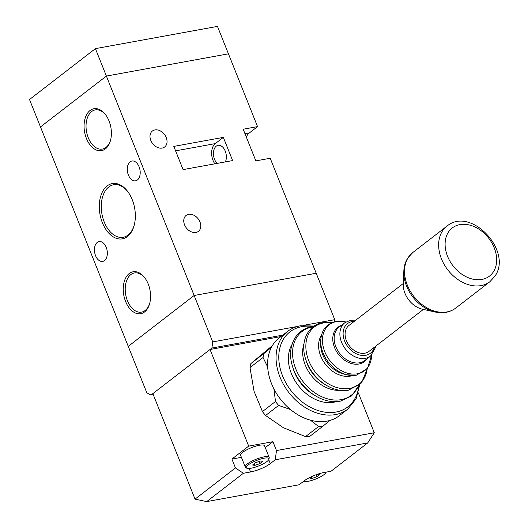 <?xml version="1.0" encoding="UTF-8"?>
<svg xmlns="http://www.w3.org/2000/svg" width="528" height="528" viewBox="0 0 528 528"><rect width="100%" height="100%" fill="white"/><g stroke="black" fill="none" stroke-linecap="round" stroke-linejoin="round"><path stroke-width="0.79" d="M303.468 325.367L334.765 319.671L316.199 273.253L194.146 295.489L212.711 341.9L297.475 326.462M334.765 319.671L334.495 321.763M246.299 136.996A17.556 11.002 79.7 0 1 249.467 132.858L257.552 126.614L243.19 129.235L255.849 160.882L270.211 158.268L316.199 273.253L194.146 295.489L128.245 346.361L146.81 392.779L150.988 395.076L153.265 394.667M282.803 335.128L211.913 348.044L150.988 395.076M211.913 348.044L212.711 341.9M257.552 126.614L228.439 53.83L106.385 76.065L95.41 48.635L29.515 99.508L40.484 126.938L106.385 76.065L228.439 53.83L217.463 26.4L95.41 48.635M144.586 311.936A21.305 13.345 79.7 0 1 125.591 301.475A21.305 13.345 79.7 0 1 129.221 273.537A21.305 13.345 79.7 0 1 145.187 278.348A21.305 13.345 79.7 0 1 149.728 303.277A21.305 13.345 79.7 0 1 144.586 311.936M145.457 278.738A19.899 12.467 -100.3 0 0 134.416 272.963A19.899 12.467 -100.3 0 0 130.805 274.606A19.899 12.467 -100.3 0 0 126.423 297.799A19.899 12.467 -100.3 0 0 141.544 312.114A19.899 12.467 -100.3 0 0 145.154 310.477A19.899 12.467 -100.3 0 0 149.846 302.821M127.439 236.531A28.09 17.602 79.7 0 1 102.392 222.73A28.09 17.602 79.7 0 1 107.191 185.896A28.09 17.602 79.7 0 1 128.238 192.238A28.09 17.602 79.7 0 1 134.231 225.113A28.09 17.602 79.7 0 1 127.439 236.531M128.509 192.628A26.684 16.718 -100.3 0 0 113.612 184.76A26.684 16.718 -100.3 0 0 108.775 186.965A26.684 16.718 -100.3 0 0 102.887 218.071A26.684 16.718 -100.3 0 0 123.176 237.27A26.684 16.718 -100.3 0 0 128.014 235.066A26.684 16.718 -100.3 0 0 134.343 224.657M105.409 148.889A21.305 13.345 79.7 0 1 86.414 138.422A21.305 13.345 79.7 0 1 90.05 110.491A21.305 13.345 79.7 0 1 106.009 115.302A21.305 13.345 79.7 0 1 110.55 140.23A21.305 13.345 79.7 0 1 105.409 148.889M106.28 115.691A19.899 12.467 -100.3 0 0 95.238 109.916A19.899 12.467 -100.3 0 0 91.628 111.56A19.899 12.467 -100.3 0 0 87.245 134.752A19.899 12.467 -100.3 0 0 102.373 149.068A19.899 12.467 -100.3 0 0 105.976 147.424A19.899 12.467 -100.3 0 0 110.669 139.775M184.556 224.803A10.065 7.465 52.3 0 0 198.422 231.363A10.065 7.465 52.3 0 0 199.987 221.991A10.065 7.465 52.3 0 0 186.12 215.424A10.065 7.465 52.3 0 0 184.556 224.803M150.797 140.408A10.065 7.465 52.3 0 0 164.67 146.969A10.065 7.465 52.3 0 0 166.234 137.597A10.065 7.465 52.3 0 0 152.368 131.03A10.065 7.465 52.3 0 0 150.797 140.408M225.35 161.911A10.065 6.31 -100.3 0 0 225.067 150.665A10.065 6.31 -100.3 0 0 218.097 145.319A10.065 6.31 -100.3 0 0 216.269 146.15A10.065 6.31 -100.3 0 0 213.457 154.321A10.065 6.31 -100.3 0 0 217.153 163.403M104.518 260.581A10.065 6.31 79.7 0 1 102.689 261.413A10.065 6.31 79.7 0 1 95.04 254.173A10.065 6.31 79.7 0 1 97.258 242.438A10.065 6.31 79.7 0 1 99.079 241.606A10.065 6.31 79.7 0 1 106.735 248.846A10.065 6.31 79.7 0 1 104.518 260.581M137.372 179.989A10.065 6.31 79.7 0 1 135.551 180.82A10.065 6.31 79.7 0 1 127.895 173.58A10.065 6.31 79.7 0 1 130.112 161.845A10.065 6.31 79.7 0 1 131.941 161.014A10.065 6.31 79.7 0 1 139.59 168.254A10.065 6.31 79.7 0 1 137.372 179.989M194.146 295.489L106.385 76.065L40.484 126.938L128.245 346.361L194.146 295.489M173.798 146.401L183.084 169.607L232.624 160.585L223.337 137.379L173.798 146.401M214.83 163.825A12.877 8.065 79.7 0 1 215.259 143.616L223.337 137.379M403.339 283.477L348.962 325.453A16.388 12.151 52.3 0 0 347.695 343.365A16.388 12.151 52.3 0 0 364.881 353.192A16.388 12.151 52.3 0 0 368.986 351.397L423.37 309.415M287.674 331.366A49.157 36.445 -127.7 0 0 283.879 385.097A49.157 36.445 -127.7 0 0 335.438 414.586A49.157 36.445 -127.7 0 0 347.754 409.193L339.28 415.734A49.157 36.445 -127.7 0 1 326.957 421.133A49.157 36.445 -127.7 0 1 275.405 391.637A49.157 36.445 -127.7 0 1 279.2 337.913L287.674 331.366C291.383 328.522 295.627 326.66 300.419 325.776L314.252 326.027M265.254 447.625L272.93 441.698L276.474 450.562L374.293 432.742L358.354 392.891M280.936 336.567L210.045 349.483L248.695 446.114L231.911 459.07L241.408 457.34M272.93 441.698L248.695 446.114M210.045 349.483L152.849 393.637L195.043 499.132L235.455 467.933L231.911 459.07M235.455 467.933L243.375 473.279L250.549 471.973A15.213 3.656 158.2 0 0 270.303 463.61L275.273 459.769L367.712 442.933L331.03 471.247L323.849 472.553A15.213 3.656 158.2 0 0 304.102 480.922L299.132 484.763L206.692 501.6L195.043 499.132M243.375 473.279L206.692 501.6M275.273 459.769L276.474 450.562M367.712 442.933L374.293 432.742M303.765 481.18A12.197 2.93 158.2 0 0 308.378 481.246A12.197 2.93 158.2 0 0 319.849 477.173A12.197 2.93 158.2 0 0 326.126 472.171A12.197 2.93 158.2 0 0 326.126 472.144L326.126 472.171M311.513 476.645L309.725 478.045L311.929 478.474L316.958 476.692L319.79 474.487L317.915 474.118M316.173 474.725L316.958 476.692M311.276 476.83L311.929 478.474M290.499 409.556L278.639 405.412A52.668 39.052 -127.7 0 1 277.028 403.484A52.668 39.052 -127.7 0 1 275.491 401.498L262.436 411.576A52.668 39.052 52.3 0 0 265.584 415.49L283.384 427.726L305.534 436.603A52.668 39.052 52.3 0 0 309.593 436.498L322.648 426.419A52.668 39.052 -127.7 0 1 318.589 426.525L305.534 436.603M272.362 345.635L250.906 363.554A52.668 39.052 52.3 0 0 250.001 367.574L254.041 391.255L262.436 411.576M267.676 367.026L263.056 357.496A52.668 39.052 -127.7 0 1 263.96 353.476L250.906 363.554M263.96 353.476L271.392 347.384M263.056 357.496L250.001 367.574M275.491 401.498L273.933 388.931M278.639 405.412L265.584 415.49M318.589 426.525L310.484 420.202M329.954 420.427L322.648 426.419M251.242 468.184A12.197 2.93 158.2 0 0 262.713 464.112A12.197 2.93 158.2 0 0 268.99 459.109A12.197 2.93 158.2 0 0 264 458.218A12.197 2.93 158.2 0 0 251.123 463.049A12.197 2.93 158.2 0 0 246.563 468.079A12.197 2.93 158.2 0 0 251.242 468.184M246.563 468.079L245.533 467.293A12.877 3.095 -21.8 0 1 245.243 466.93A12.877 3.095 -21.8 0 1 251.071 461.584A12.877 3.095 -21.8 0 1 263.927 456.892A12.877 3.095 -21.8 0 1 269.155 457.367A12.877 3.095 -21.8 0 1 269.194 457.829L268.99 459.109M269.155 457.367L264.515 445.764A12.877 3.095 158.2 0 0 259.288 445.282A12.877 3.095 158.2 0 0 246.424 449.981A12.877 3.095 158.2 0 0 240.603 455.327L245.243 466.93M255.42 462.772L252.589 464.983L254.793 465.412L259.822 463.63L262.654 461.426L260.449 460.997L255.42 462.772M258.977 461.512L259.822 463.63M254.14 463.775L254.793 465.412M435.343 312.048L422.585 309.243A21.067 15.622 -127.7 0 1 403.306 284.275L403.828 271.22C404.026 266.218 405.372 261.782 407.854 257.902L412.81 252.503A35.112 26.037 52.3 0 0 408.316 257.4A35.112 26.037 52.3 0 0 416.546 299.6A35.112 26.037 52.3 0 0 455.723 308.095C449.909 312.371 443.117 313.691 435.343 312.048A34.445 25.542 -127.7 0 1 403.828 271.22M244.966 133.676L249.467 132.858M175.58 150.843L215.259 143.616M336.092 401.683A37.587 27.872 -127.7 0 1 333.762 402.23A37.587 27.872 -127.7 0 1 297.224 384.14A37.587 27.872 -127.7 0 1 291.984 344.553M339.854 390.271A32.677 24.229 -127.7 0 1 311.164 375.342A32.677 24.229 -127.7 0 1 303.976 343.801M352.579 375.547A26.314 19.51 -127.7 0 1 350.361 376.114A26.314 19.51 -127.7 0 1 324.555 363.119A26.314 19.51 -127.7 0 1 321.446 335.214M356.03 375.21A29.258 21.694 -127.7 0 1 346.784 374.801A29.258 21.694 -127.7 0 1 320.701 341.009C321.248 330.271 326.311 323.756 335.894 321.453L345.913 321.974M345.866 322.007A28.981 21.49 52.3 0 0 336.541 321.559A28.981 21.49 52.3 0 0 324.766 351.727A28.981 21.49 52.3 0 0 357.436 373.804A28.981 21.49 52.3 0 0 371.54 355.265M305.349 358.123L305.95 360.188A32.419 24.037 52.3 0 0 324.502 384.219L326.35 385.321A36.696 27.205 -127.7 0 1 305.349 358.123C300.102 341.497 307.956 324.991 322.667 322.7L331.881 322.654M331.571 322.786A36.326 26.935 52.3 0 0 323.525 322.938A36.326 26.935 52.3 0 0 308.768 360.756A36.326 26.935 52.3 0 0 349.721 388.423A36.326 26.935 52.3 0 0 367.165 368.9M292.373 365.871L292.967 367.897A36.32 26.928 52.3 0 0 313.751 394.825L315.566 395.914A40.524 30.05 -127.7 0 1 292.373 365.871C286.598 347.543 295.225 329.399 311.395 326.885L313.434 326.588M312.992 326.924A40.273 29.858 52.3 0 0 312.167 327.056A40.273 29.858 52.3 0 0 295.805 368.98A40.273 29.858 52.3 0 0 341.2 399.65A40.273 29.858 52.3 0 0 358.466 385.829M344.857 322.707L339.128 327.129A21.067 15.622 52.3 0 0 337.498 350.156A21.067 15.622 52.3 0 0 359.594 362.795A21.067 15.622 52.3 0 0 364.874 360.485L370.603 356.063A21.067 15.622 -127.7 0 1 365.323 358.373A21.067 15.622 -127.7 0 1 343.226 345.734A21.067 15.622 -127.7 0 1 344.857 322.707L350.559 320.206L355.813 320.166M367.066 358.796A21.694 16.084 -127.7 0 1 358.974 364.016A21.694 16.084 -127.7 0 1 335.042 348.711A21.694 16.084 -127.7 0 1 341.319 325.439M313.361 326.601A47.381 35.132 52.3 0 0 301.844 326.641A47.381 35.132 52.3 0 0 282.592 375.962A47.381 35.132 52.3 0 0 336.006 412.051A47.381 35.132 52.3 0 0 358.875 385.546M354.281 321.347A18.724 13.886 52.3 0 0 352.222 321.545A18.724 13.886 52.3 0 0 344.612 341.042A18.724 13.886 52.3 0 0 365.726 355.304A18.724 13.886 52.3 0 0 374.306 347.292M320.701 341.009L320.661 344.243A25.786 19.114 52.3 0 0 343.649 374.022L346.784 374.801L356.387 375.217L367.508 368.458L371.587 355.225M268.745 459.716L270.303 463.61M249.15 468.461L250.549 471.973M448.391 232.188A30.433 22.565 52.3 0 0 458.271 271.432A30.433 22.565 52.3 0 0 493.37 271.88A30.433 22.565 52.3 0 0 483.49 232.63A30.433 22.565 52.3 0 0 448.391 232.188M446.932 226.156C470.725 205.887 513.163 251.255 494.809 276.355L489.852 281.747A35.112 26.037 -127.7 0 1 450.668 273.253A35.112 26.037 -127.7 0 1 442.444 231.053A35.112 26.037 -127.7 0 1 446.932 226.156L412.81 252.503M326.35 385.321C333.894 389.756 341.326 391.373 348.638 390.159L361.515 382.932L367.376 368.63M315.566 395.914C323.895 400.805 332.079 402.587 340.131 401.247L351.608 395.934L358.895 385.48M375.844 346.104L375.712 347.087L370.603 356.063M347.754 409.193L356.156 398.765L359.654 384.826M489.852 281.747L455.723 308.095"/></g></svg>
